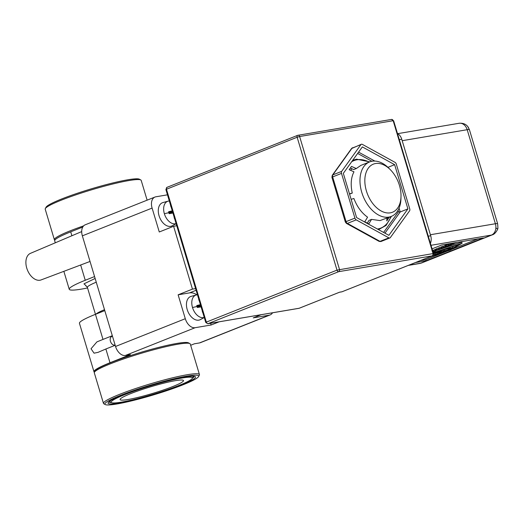 <?xml version="1.0" encoding="UTF-8"?>
<svg xmlns="http://www.w3.org/2000/svg" width="524" height="524" viewBox="0 0 524 524"><rect width="100%" height="100%" fill="white"/><g stroke="black" fill="none" stroke-linecap="round" stroke-linejoin="round"><path stroke-width="0.79" d="M352.698 160.318L356.497 159.158L369.728 161.877M497.518 229.309A9.163 1.244 -161.2 0 0 497.518 229.296C497.996 228.811 495.285 234.326 492.233 234.863A9.163 5.849 -111.7 0 1 491.466 235.073A9.163 6.982 -99.6 0 0 495.874 227.92A9.163 6.982 -99.6 0 0 495.396 223.741L430.401 234.732M469.104 129.533A9.163 7.703 140.3 0 0 467.683 126.461L469.412 129.677A9.163 0.956 163.3 0 0 469.104 129.533A9.163 0.956 163.3 0 0 467.185 129.703A9.163 6.982 -99.6 0 0 459.109 123.278L397.716 133.653M176.103 223.624A11.934 7.624 -111.7 0 1 175.396 223.794A11.934 7.624 -111.7 0 1 164.366 213.713A11.934 7.624 -111.7 0 1 168.093 201.157A11.934 7.624 -111.7 0 1 168.571 201.052A11.934 7.624 -111.7 0 1 169.311 200.98M174.525 218.364A6.661 4.258 -111.7 0 1 174.335 218.357L174.066 216.825M172.579 213.111L169.2 213.668A6.661 4.258 -111.7 0 1 168.859 212.698A6.661 4.258 -111.7 0 1 168.617 211.709L172.036 210.89L168.983 212.528L171.924 210.93M204.255 317.439A11.934 7.624 -111.7 0 1 203.541 317.616A11.934 7.624 -111.7 0 1 192.511 307.536A11.934 7.624 -111.7 0 1 196.245 294.979A11.934 7.624 -111.7 0 1 196.723 294.874A11.934 7.624 -111.7 0 1 197.463 294.802M202.677 312.186A6.661 4.258 -111.7 0 1 202.48 312.18L202.212 310.647M200.725 306.933L197.352 307.483A6.661 4.258 -111.7 0 1 197.004 306.514A6.661 4.258 -111.7 0 1 196.762 305.531L200.188 304.713L197.129 306.35L200.076 304.752M401.011 196.513A25.886 16.532 -111.7 0 1 390.321 212.836A25.886 16.532 -111.7 0 1 366.407 190.972A25.886 16.532 -111.7 0 1 375.531 163.527A25.886 16.532 -111.7 0 1 390.341 169.704A25.886 16.532 -111.7 0 1 401.011 196.513L400.958 198.596A29.318 18.726 -111.7 0 1 391.31 216.399A29.318 18.726 -111.7 0 1 388.847 217.087A29.318 18.726 -111.7 0 1 361.756 192.321A29.318 18.726 -111.7 0 1 369.63 161.916L360.839 165.414L356.313 168.545L353.726 169.579L350.386 168.047M356.313 168.545L351.499 166.416L349.154 169.678L353.975 171.813C350.995 177.564 350.425 184.644 352.266 193.068L349.56 194.129M369.63 161.916A29.318 18.726 -111.7 0 1 372.092 161.228A29.318 18.726 -111.7 0 1 388.874 168.224L390.341 169.704M367.357 223.106L368.975 220.407L371.555 219.379L380.018 220.591L391.31 216.399M371.555 219.379L368.758 223.945L364.776 221.75L367.579 217.178C361.593 212.927 357.034 206.705 353.903 198.517L351.113 199.303M349.482 193.854L352.266 193.068M176.129 223.696L172.219 225.792A12.543 8.011 -111.7 0 1 170.634 226.335A12.543 8.011 -111.7 0 1 159.165 216.117A12.543 8.011 -111.7 0 1 162.971 202.552L168.093 201.157M204.275 317.518L200.364 319.614A12.543 8.011 -111.7 0 1 198.786 320.151A12.543 8.011 -111.7 0 1 187.317 309.939A12.543 8.011 -111.7 0 1 191.116 296.374L196.245 294.979M83.63 225.87A50.108 5.233 163.3 0 0 70.393 230.75A50.108 5.233 163.3 0 0 54.378 239.737A50.108 5.233 163.3 0 0 54.797 240.182L54.824 240.202M105.311 404.58L103.896 403.827A50.108 5.233 -16.7 0 1 103.47 403.382L94.307 372.833A50.108 5.233 -16.7 0 1 94.412 372.23L95.178 370.822A48.961 5.116 -16.7 0 1 126.88 356.765A48.961 5.116 -16.7 0 1 176.968 343.416A48.961 5.116 -16.7 0 1 188.45 342.84L189.865 343.593A50.108 5.233 -16.7 0 1 190.291 344.039L199.454 374.581A50.108 5.233 -16.7 0 1 199.343 375.191L198.576 376.599A48.961 5.116 -16.7 0 1 166.881 390.649A48.961 5.116 -16.7 0 1 116.793 404.004A48.961 5.116 -16.7 0 1 105.311 404.58A48.961 5.116 -16.7 0 1 132.12 391.061A48.961 5.116 -16.7 0 1 186.786 376.147A48.961 5.116 -16.7 0 1 198.576 376.599M94.412 372.23A50.108 5.233 -16.7 0 1 126.854 357.846A50.108 5.233 -16.7 0 1 178.114 344.183A50.108 5.233 -16.7 0 1 189.865 343.593M147.126 200.161L141.192 180.394A50.108 5.233 163.3 0 0 140.773 179.948A50.108 5.233 163.3 0 0 129.022 180.538A50.108 5.233 163.3 0 0 61.229 200.201A50.108 5.233 163.3 0 0 45.319 208.585A50.108 5.233 163.3 0 0 45.215 209.194L54.378 239.737M112.437 336.126L111.435 336.696A4.526 2.889 68.3 0 0 110.603 341.753A4.526 2.889 68.3 0 0 114.625 345.1A4.526 2.889 68.3 0 0 114.769 345.067A4.526 2.889 68.3 0 0 114.907 345.028M81.705 231.588L30.477 253.334A14.318 9.144 68.3 0 0 27.091 269.146A14.318 9.144 68.3 0 0 39.988 280.222A14.318 9.144 68.3 0 0 41.062 279.934L90.036 261.456M103.47 403.382A50.108 5.233 -16.7 0 1 133.653 389.194A50.108 5.233 -16.7 0 1 187.278 374.726A50.108 5.233 -16.7 0 1 199.454 374.581M167.47 194.83L155.857 196.795A10.65 6.805 68.3 0 0 154.966 197.044L85.209 224.803A10.65 6.805 68.3 0 0 82.353 235.846L115.542 346.469A10.65 6.805 68.3 0 0 125.38 355.462L130.463 354.604L109.994 362.752L105.868 348.991L98.021 352.364L94.071 353.176L91.025 348.768L96.92 341.884L102.992 339.421L95.46 314.315A50.108 5.233 163.3 0 0 79.445 323.308L93.979 371.745A50.108 5.233 163.3 0 0 94.425 372.204M112.313 335.714L102.992 339.421M140.773 179.948L139.358 179.195A48.961 5.116 163.3 0 0 127.876 179.778A48.961 5.116 163.3 0 0 77.788 193.127A48.961 5.116 163.3 0 0 46.086 207.183L45.319 208.585M169.147 213.347L170.077 213.085A2.98 1.899 -111.7 0 1 170.228 213.491M197.299 307.169L198.229 306.907A2.98 1.899 -111.7 0 1 198.38 307.313M180.918 385.147A45.64 4.768 -16.7 0 1 132.454 400.264A45.64 4.768 -16.7 0 1 108.173 402.635A45.64 4.768 -16.7 0 1 122.662 394.998A45.64 4.768 -16.7 0 1 166.901 380.928A45.64 4.768 -16.7 0 1 195.118 376.553A45.64 4.768 -16.7 0 1 180.918 385.147M108.874 401.836A44.494 4.644 163.3 0 0 111.35 402.517M192.4 378.204A44.494 4.644 163.3 0 0 194.096 376.271M121.496 402.131A42.372 4.428 -16.7 0 1 111.56 402.629A42.372 4.428 -16.7 0 1 134.766 390.93A42.372 4.428 -16.7 0 1 182.083 378.02A42.372 4.428 -16.7 0 1 192.288 378.407A42.372 4.428 -16.7 0 1 164.85 390.577A42.372 4.428 -16.7 0 1 121.496 402.131M172.913 386.502A33.097 3.458 -16.7 0 1 139.279 397.094A33.097 3.458 -16.7 0 1 120.088 399.583A33.097 3.458 -16.7 0 1 130.666 393.642A33.097 3.458 -16.7 0 1 164.294 383.051A33.097 3.458 -16.7 0 1 183.492 380.562A33.097 3.458 -16.7 0 1 172.913 386.502M389.155 217.257L386.791 220.892L386.928 218.141M389.136 217.63L386.915 218.515M367.409 223.021A29.547 18.877 -111.7 0 1 367.003 222.903M350.399 170.228A29.547 18.877 -111.7 0 1 352.167 168.866L352.141 168.879M391.395 216.366L386.083 225.431L378.518 229.63M407.901 208.886L388.88 235.335L356.595 217.565L343.325 173.346L362.346 146.903L394.637 164.674L407.901 208.886L400.205 211.951L398.469 211.768L398.024 210.294M394.637 164.674L387.95 167.333M341.497 173.392A2.292 1.461 -111.7 0 1 341.661 171.381L360.898 144.631A2.292 1.461 -111.7 0 1 361.35 144.27A2.292 1.461 -111.7 0 1 362.359 144.382L395.017 162.355A2.292 1.461 -111.7 0 1 396.314 164.123L409.729 208.84A2.292 1.461 -111.7 0 1 409.565 210.858L390.328 237.601A2.292 1.461 -111.7 0 1 389.876 237.962A2.292 1.461 -111.7 0 1 388.867 237.85L356.215 219.877A2.292 1.461 -111.7 0 1 354.912 218.108L341.497 173.392L332.655 176.909L346.069 221.632L354.912 218.108M360.898 144.631L352.056 148.148A2.292 1.631 -144.3 0 0 351.499 148.58L332.255 175.324A2.292 1.631 35.7 0 1 332.819 174.898L341.661 171.381M356.215 219.877L347.373 223.394A2.292 1.395 118.8 0 1 346.43 223.388L379.081 241.361A2.292 1.395 -61.2 0 0 380.024 241.368L388.867 237.85M430.407 243.333A9.163 6.982 -99.6 0 0 430.715 235.78L401.751 139.233A9.163 6.982 -99.6 0 0 397.461 133.509M391.559 119.42L393.17 120.71A1.834 1.395 -99.6 0 0 391.559 119.42L297.632 135.343A1.834 1.172 68.3 0 1 297.789 135.303A1.834 1.395 80.4 0 1 298.005 135.238A1.834 1.395 80.4 0 1 299.623 136.528L297.141 137.242L337.004 270.122L433.04 253.583L393.17 120.71L299.623 136.528L339.486 269.401A1.834 1.395 80.4 0 1 338.701 271.668L208.035 323.668L299.25 308.243L339.552 292.209M408.255 265.419L419.803 263.467A9.163 6.982 -99.6 0 0 420.896 263.159L408.786 265.209M432.064 248.848L441.712 245.009L483.37 237.962L426.064 260.769L415.414 262.57M492.233 234.863L421.663 262.943A9.163 5.849 -111.7 0 1 420.896 263.159L491.466 235.073L430.997 245.298M420.425 260.579L425.737 259.681L426.064 260.769M425.737 259.681L447.254 251.114M451.511 249.417L478.039 238.865M495.874 227.92A9.163 1.244 -161.2 0 1 497.518 229.296L497.61 229.021C497.977 229.27 497.983 227.501 497.623 223.715A9.163 0.956 163.3 0 0 495.396 223.741L467.185 129.703L402.19 140.694M441.771 248.317L437.016 249.804L436.695 248.71L439.099 247.872M441.981 247.826L441.653 246.739L442.924 246.228L443.546 247.269L443.134 247.439L446.173 246.83L441.981 247.826L443.252 247.321L442.924 246.228M443.252 246.273L444.706 246.025M449.409 245.337L446.134 246.175L445.806 245.081L447.804 244.505M446.134 246.175L450.594 244.977L448.072 245.402L447.745 244.308L448.485 244.092M451.341 243.378L451.531 244.027L453.352 243.968L448.786 245.114L448.459 244.027L449.847 243.634M439.59 249.417L461.788 242.154L462.116 243.241L450.332 250.105L430.04 256.747M446.042 246.614L447.614 246.175L444.987 246.955L444.797 245.808M444.987 246.955L446.441 246.372L445.033 246.608L444.712 245.52L445.852 245.225M440.867 248.35L439.394 248.854L439.066 247.767L441.693 246.85M435.228 249.627L436.715 248.782M431.966 250.577L434.94 249.738M433.165 251.422L433.302 251.874L432.641 252.227M432.569 251.906L433.302 251.874M437.016 249.804L438.916 249.044L438.588 247.957M438.916 249.044L441.843 248.553M446.625 245.979L446.297 244.891M451.334 244.525L447.149 245.907L449.468 245.52M448.151 244.151L448.479 245.239L451.4 244.747M448.072 245.402L448.479 245.239M453.352 243.968L453.195 243.437M450.869 243.457L451.092 244.204L451.531 244.027M450.037 243.601L450.365 244.675L451.092 244.204M448.924 243.843L449.245 244.937L450.365 244.675M448.786 245.114L449.245 244.937M433.217 252.699L462.116 243.241M452.553 243.608L456.234 242.743L451.786 243.968L452.553 243.608L452.428 243.195M451.891 243.287L452.055 243.824M451.596 243.333L451.786 243.968M453.771 243.254L453.882 243.608M453.738 243.26L453.849 243.621M448.354 245.802L446.088 246.784M445.145 245.343L445.472 246.437L448.393 245.946M445.033 246.608L445.472 246.437M441.116 246.948L441.444 248.042L444.306 247.341M439.394 248.854L441.444 248.042M441.922 248.258L440.933 248.573M444.365 247.544L441.974 248.422M439.485 249.051L439.603 249.444L435.555 250.721L434.999 250.662L434.671 249.568M435.555 250.721L434.999 250.662L436.675 249.935L439.603 249.444M436.348 248.848L436.675 249.935M432.293 251.671L435.267 250.832L435.975 250.806L434.055 251.605L435.405 250.983L432.621 251.618M433.512 251.317L433.617 251.671M433.479 251.323L433.584 251.684M451.826 244.171L450.817 244.577L451.826 244.171M433.276 252.876L459.371 244.335L449.107 250.315L432.595 255.719M438.496 249.804L435.536 250.511L438.477 249.732M435.942 250.308L435.536 250.511M176.745 225.746L173.601 226.276L192.452 289.117L195.596 288.586M433.558 254.206L434.082 254.035M452.494 247.059L454.347 245.979M55.295 242.795L54.706 240.83A50.108 5.233 -16.7 0 1 70.72 231.837L82.759 227.049M272.532 312.789A10.65 6.805 -111.7 0 1 270.142 314.924A10.65 6.805 -111.7 0 1 269.244 315.173L253.243 317.878L261.247 314.695M219.143 321.815L211.139 324.998L195.138 327.703L125.38 355.462M109.994 362.752A50.108 5.233 163.3 0 0 93.979 371.745M190.664 345.283L194.417 343.79L199.493 342.932A10.65 6.805 68.3 0 0 200.391 342.683L270.142 314.924M211.139 324.998L210.622 323.256M196.958 294.842A17.868 11.41 68.3 0 0 189.531 292.89L178.127 294.816L192.452 289.117M173.601 226.276L159.276 231.981L152.104 208.087L82.353 235.846M115.542 346.469L185.293 318.71L178.127 294.816M176.319 225.818A17.868 11.41 68.3 0 0 176.601 225.281M451.406 246.942L452.402 246.771L452.729 247.865L448.741 250.19L443.114 251.14L442.793 250.086M446.998 250.485L447.103 250.839L436.682 254.251L434.272 254.657L433.944 253.57L434.913 253.184M441.274 250.682L442.891 250.407M154.966 197.044A10.65 6.805 68.3 0 0 152.104 208.087M185.293 318.71A10.65 6.805 68.3 0 0 195.138 327.703M444.941 249.057L452.729 247.865M434.52 252.47L444.974 249.175M441.247 250.59L441.418 251.147L440.186 251.638L434.56 252.588M447.889 248.966L448.197 250L450.823 248.468L444.424 249.548L437.56 251.802L441.418 251.147M444.044 249.673L444.339 250.649L448.197 250M443.114 251.14L444.339 250.649M433.361 253.164L447.103 250.839M436.924 252.843L437.239 253.878L444.103 251.631L433.44 253.439M435.189 253.138L435.496 254.173L437.239 253.878M434.272 254.657L435.496 254.173M87.554 287.958A50.108 5.233 -16.7 0 1 69.234 289.268A50.108 5.233 -16.7 0 1 85.248 280.274L94.569 276.567M171.178 207.203L170.575 205.814A6.661 4.258 -111.7 0 1 170.745 205.749M199.33 301.025L198.72 299.636A6.661 4.258 -111.7 0 1 198.891 299.571M105.868 348.991L115.188 345.283M96.259 282.187A32.18 3.36 163.3 0 0 87.384 287.388L95.46 314.315L104.78 310.608M168.761 211.735L168.761 211.735A6.183 3.95 -111.7 0 0 169.331 213.641M170.077 213.085L172.632 212.03M196.906 305.558L196.906 305.558A6.183 3.95 -111.7 0 0 197.476 307.464M198.229 306.907L200.777 305.852M369.191 162.093A36.326 23.2 68.3 0 0 356.909 159.794A36.326 23.2 68.3 0 0 351.689 161.72M377.437 229.034A36.326 23.2 68.3 0 0 377.673 228.995A36.326 23.2 68.3 0 0 390.858 216.582M164.366 213.713A32.606 3.406 -16.7 0 1 168.859 212.698M192.511 307.536A32.606 3.406 -16.7 0 1 197.004 306.514M371.876 161.268L357.643 153.44M383.607 232.427L398.469 211.768M358.586 152.13L374.824 161.065M399.065 208.159L400.205 211.951L384.944 233.167M352.698 147.735A2.292 1.461 68.3 0 0 352.508 147.788A2.292 1.461 68.3 0 0 352.056 148.148L332.819 174.898A2.292 1.461 68.3 0 0 332.655 176.909L331.921 177.322L345.342 222.038L346.069 221.632A2.292 1.461 68.3 0 0 347.373 223.394L380.024 241.368A2.292 1.461 68.3 0 0 380.843 241.538A2.292 1.461 68.3 0 0 381.033 241.485L389.876 237.962M167.123 187.297A1.834 1.172 68.3 0 0 166.966 187.343L297.632 135.343A1.834 1.172 68.3 0 0 297.141 137.242L166.475 189.243L206.338 322.122L337.004 270.122A1.834 1.172 68.3 0 0 338.701 271.668L432.254 255.85A1.834 1.395 -99.6 0 0 433.04 253.583L433.486 253.577L432.405 255.81L342.1 291.744A1.834 1.172 68.3 0 0 342.244 291.672M339.611 292.182L341.949 291.789L432.254 255.85A1.834 1.172 68.3 0 0 432.405 255.81M399.301 139.646L401.751 139.233M428.265 236.193L430.715 235.78M341.949 291.789A1.834 1.172 68.3 0 0 342.1 291.744L341.733 291.848A1.834 1.395 -99.6 0 0 341.949 291.789M341.504 291.861A1.834 1.395 -99.6 0 0 341.733 291.848L339.585 292.215M298.804 308.322A1.834 1.395 -99.6 0 0 299.027 308.308A1.834 1.395 -99.6 0 0 299.25 308.243A1.834 1.172 68.3 0 0 299.401 308.204A1.834 1.172 68.3 0 0 299.545 308.132M165.892 189.57L166.966 187.343A1.834 1.172 68.3 0 0 166.475 189.243L165.892 189.57L205.755 322.45L206.338 322.122A1.834 1.172 68.3 0 0 208.035 323.668A1.834 1.395 80.4 0 1 207.818 323.727L299.027 308.308L339.585 292.209M454.393 243.09L454.491 243.418M435.595 249.149L435.922 250.236M433.728 251.186L433.4 250.099M434.134 251.153L434.232 251.481M199.493 342.932L269.244 315.173M189.531 292.89L196.1 290.276M70.72 231.837L71.893 235.754M85.248 280.274L80.65 264.947M95.139 278.46L83.978 283.851L86.06 285.691M172.488 211.572L169.239 213.301M200.64 305.394L197.384 307.123M94.497 278.716A3.439 2.194 -111.7 0 1 95.23 278.761M96.023 314.092A32.18 3.36 -16.7 0 1 104.505 309.677M111.56 402.629L109.352 401.456M351.499 148.58L361.35 144.27M332.255 175.324L331.921 177.322M345.342 222.038L346.43 223.388M379.081 241.361L381.033 241.485M393.616 120.703L433.486 253.577M205.755 322.45L207.818 323.727M421.663 262.943L419.803 263.467M469.412 129.677L497.623 223.715M467.683 126.461C465.731 124.024 462.875 122.963 459.109 123.278M434.94 250.734L434.612 249.647M63.889 271.445L69.234 289.268M114.769 345.067L115.097 344.989M168.787 211.696L169.376 213.648M196.939 305.518L197.522 307.47M87.384 287.388L85.615 285.501M192.288 378.407L193.487 376.212"/></g></svg>
